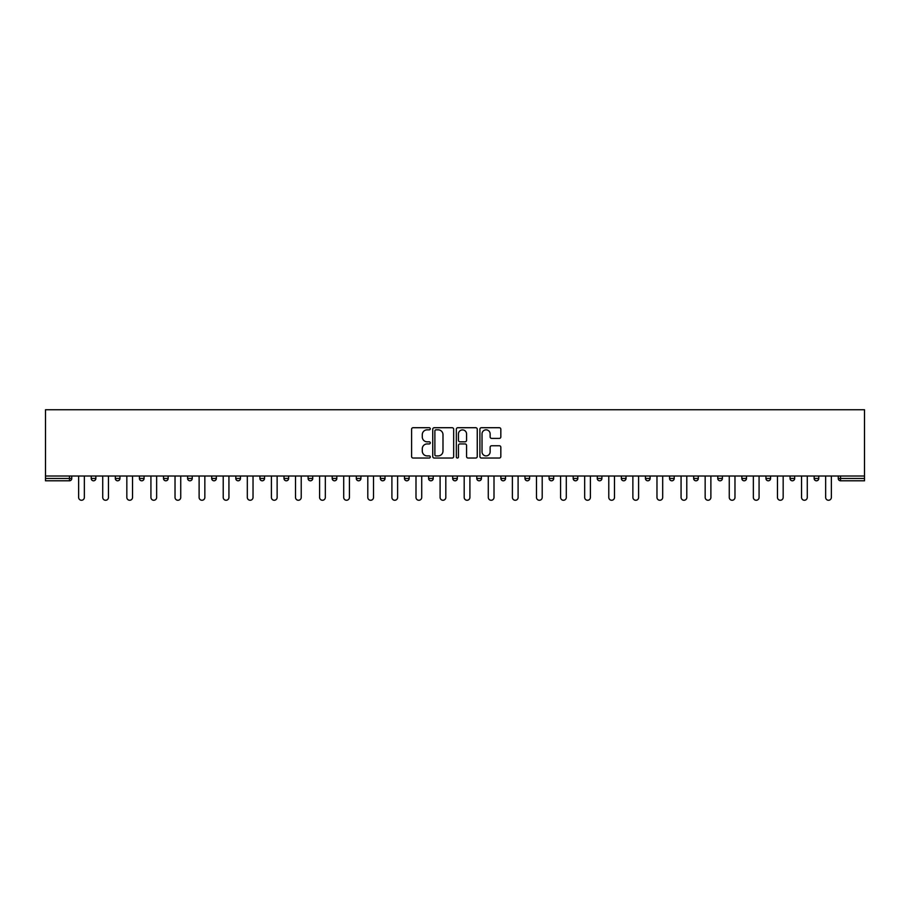 <?xml version="1.0" encoding="UTF-8"?>
<svg xmlns="http://www.w3.org/2000/svg" width="910" height="910" viewBox="0 0 910 910"><rect width="100%" height="100%" fill="white"/><g stroke="black" fill="none" stroke-linecap="round" stroke-linejoin="round"><path stroke-width="1.36" d="M430.282 428.769A1.058 1.058 0 0 0 429.224 427.711L413.117 427.711A1.513 1.513 0 0 0 411.593 429.224L411.593 456.524A1.513 1.513 0 0 0 413.117 458.037L429.224 458.037A1.058 1.058 0 0 0 430.282 456.979A1.058 1.058 0 0 0 429.224 455.91L427.143 455.91A4.857 4.857 0 0 1 422.286 451.064L422.286 448.789A4.857 4.857 0 0 1 427.143 443.932L429.224 443.932A1.058 1.058 0 0 0 430.282 442.874A1.058 1.058 0 0 0 429.224 441.816L427.143 441.816A4.857 4.857 0 0 1 422.286 436.959L422.286 434.684A4.857 4.857 0 0 1 427.143 429.838L429.224 429.838A1.058 1.058 0 0 0 430.282 428.769M499.317 438.404A1.513 1.513 0 0 0 500.83 436.88L500.83 429.224A1.513 1.513 0 0 0 499.317 427.711L481.424 427.711A1.513 1.513 0 0 0 479.9 429.224L479.9 456.524A1.513 1.513 0 0 0 481.424 458.037L499.317 458.037A1.513 1.513 0 0 0 500.83 456.524L500.83 447.276A1.513 1.513 0 0 0 499.317 445.752L491.65 445.752A1.513 1.513 0 0 0 490.137 447.276L490.137 451.861A4.061 4.061 0 0 1 486.088 455.91A4.061 4.061 0 0 1 482.027 451.861L482.027 433.888A4.061 4.061 0 0 1 486.088 429.838A4.061 4.061 0 0 1 490.137 433.888L490.137 436.88A1.513 1.513 0 0 0 491.65 438.404L499.317 438.404M864.5 476.01L45.5 476.01L45.5 409.739L864.5 409.739L864.5 480.798L840.556 480.798A2.321 2.321 0 0 1 838.235 478.478L838.235 476.01M453.669 429.224A1.513 1.513 0 0 0 452.156 427.711L434.263 427.711A1.513 1.513 0 0 0 432.75 429.224L432.75 456.524A1.513 1.513 0 0 0 434.263 458.037L452.156 458.037A1.513 1.513 0 0 0 453.669 456.524L453.669 429.224M457.844 427.711L475.737 427.711A1.513 1.513 0 0 1 477.25 429.224L477.25 456.524A1.513 1.513 0 0 1 475.737 458.037L468.081 458.037A1.513 1.513 0 0 1 466.557 456.524L466.557 445.456A1.513 1.513 0 0 0 465.044 443.932L459.971 443.932A1.513 1.513 0 0 0 458.447 445.456L458.447 456.979A1.058 1.058 0 0 1 457.389 458.037A1.058 1.058 0 0 1 456.331 456.979L456.331 429.224A1.513 1.513 0 0 1 457.844 427.711M69.444 480.798A2.321 2.321 0 0 0 71.765 478.478L69.444 478.478L69.444 480.798A2.321 2.321 0 0 0 71.765 478.478L71.765 476.01L71.765 478.478A2.321 2.321 0 0 1 69.444 480.798L45.5 480.798L45.5 478.478L69.444 478.478L69.444 476.01M45.5 476.01L45.5 478.478M91.228 478.478A2.321 2.321 0 0 0 93.537 480.798A2.321 2.321 0 0 0 95.857 478.478A2.321 2.321 0 0 1 93.537 480.798A2.321 2.321 0 0 0 95.857 478.478L95.857 476.01L95.857 478.478L91.228 478.478A2.321 2.321 0 0 0 93.537 480.798A2.321 2.321 0 0 1 91.228 478.478L91.228 476.01M115.32 476.01L115.32 478.478L115.32 476.01M119.949 476.01L119.949 478.478L119.949 476.01M139.423 478.478A2.321 2.321 0 0 0 141.732 480.798A2.321 2.321 0 0 0 144.053 478.478A2.321 2.321 0 0 1 141.732 480.798A2.321 2.321 0 0 0 144.053 478.478L144.053 476.01L144.053 478.478L139.423 478.478A2.321 2.321 0 0 0 141.732 480.798A2.321 2.321 0 0 1 139.423 478.478L139.423 476.01M163.516 476.01L163.516 478.478L163.516 476.01M168.145 476.01L168.145 478.478A2.321 2.321 0 0 1 165.836 480.798A2.321 2.321 0 0 1 163.516 478.478A2.321 2.321 0 0 0 165.836 480.798A2.321 2.321 0 0 0 168.145 478.478A2.321 2.321 0 0 1 165.836 480.798A2.321 2.321 0 0 1 163.516 478.478L168.145 478.478M187.608 478.478A2.321 2.321 0 0 0 189.928 480.798A2.321 2.321 0 0 0 192.249 478.478A2.321 2.321 0 0 1 189.928 480.798A2.321 2.321 0 0 0 192.249 478.478L192.249 476.01L192.249 478.478L187.608 478.478A2.321 2.321 0 0 0 189.928 480.798A2.321 2.321 0 0 1 187.608 478.478L187.608 476.01M216.341 476.01L216.341 478.478A2.321 2.321 0 0 1 214.032 480.798A2.321 2.321 0 0 1 211.712 478.478L211.712 476.01M238.124 480.798A2.321 2.321 0 0 0 240.445 478.478L240.445 476.01L240.445 478.478A2.321 2.321 0 0 1 238.124 480.798A2.321 2.321 0 0 1 235.804 478.478L235.804 476.01M264.537 476.01L264.537 478.478A2.321 2.321 0 0 1 262.216 480.798A2.321 2.321 0 0 1 259.907 478.478L259.907 476.01M288.641 476.01L288.641 478.478A2.321 2.321 0 0 1 286.32 480.798A2.321 2.321 0 0 1 284 478.478L284 476.01M308.103 476.01L308.103 478.478L308.103 476.01M312.733 476.01L312.733 478.478A2.321 2.321 0 0 1 310.412 480.798A2.321 2.321 0 0 1 308.103 478.478L312.733 478.478A2.321 2.321 0 0 1 310.412 480.798A2.321 2.321 0 0 0 312.733 478.478M336.825 476.01L336.825 478.478A2.321 2.321 0 0 1 334.516 480.798A2.321 2.321 0 0 1 332.196 478.478L332.196 476.01M356.299 476.01L356.299 478.478L356.299 476.01M360.929 476.01L360.929 478.478A2.321 2.321 0 0 1 358.608 480.798A2.321 2.321 0 0 1 356.299 478.478L360.929 478.478A2.321 2.321 0 0 1 358.608 480.798M385.021 476.01L385.021 478.478L380.391 478.478A2.321 2.321 0 0 0 382.712 480.798A2.321 2.321 0 0 1 380.391 478.478L380.391 476.01M406.804 480.798A2.321 2.321 0 0 0 409.125 478.478L409.125 476.01L409.125 478.478A2.321 2.321 0 0 1 406.804 480.798A2.321 2.321 0 0 1 404.484 478.478L404.484 476.01M433.217 476.01L433.217 478.478A2.321 2.321 0 0 1 430.908 480.798A2.321 2.321 0 0 1 428.587 478.478L428.587 476.01M452.679 476.01L452.679 478.478L452.679 476.01M457.32 476.01L457.32 478.478A2.321 2.321 0 0 1 455 480.798A2.321 2.321 0 0 1 452.679 478.478L457.32 478.478A2.321 2.321 0 0 1 455 480.798M479.092 480.798A2.321 2.321 0 0 0 481.413 478.478L481.413 476.01L481.413 478.478A2.321 2.321 0 0 1 479.092 480.798A2.321 2.321 0 0 1 476.783 478.478L476.783 476.01M500.875 478.478L505.516 478.478A2.321 2.321 0 0 1 503.196 480.798A2.321 2.321 0 0 0 505.516 478.478L505.516 476.01L505.516 478.478A2.321 2.321 0 0 1 503.196 480.798A2.321 2.321 0 0 1 500.875 478.478L500.875 476.01M529.609 476.01L529.609 478.478A2.321 2.321 0 0 1 527.288 480.798A2.321 2.321 0 0 1 524.979 478.478L524.979 476.01M549.071 476.01L549.071 478.478L549.071 476.01M553.701 476.01L553.701 478.478A2.321 2.321 0 0 1 551.392 480.798A2.321 2.321 0 0 1 549.071 478.478L553.701 478.478A2.321 2.321 0 0 1 551.392 480.798M573.175 476.01L573.175 478.478L573.175 476.01M577.804 476.01L577.804 478.478A2.321 2.321 0 0 1 575.484 480.798A2.321 2.321 0 0 1 573.175 478.478L577.804 478.478A2.321 2.321 0 0 1 575.484 480.798M597.267 476.01L597.267 478.478L597.267 476.01M601.897 476.01L601.897 478.478L601.897 476.01M621.359 476.01L621.359 478.478L621.359 476.01M626 476.01L626 478.478A2.321 2.321 0 0 1 623.68 480.798A2.321 2.321 0 0 1 621.359 478.478A2.321 2.321 0 0 0 623.68 480.798A2.321 2.321 0 0 0 626 478.478A2.321 2.321 0 0 1 623.68 480.798A2.321 2.321 0 0 1 621.359 478.478L626 478.478M650.093 476.01L650.093 478.478A2.321 2.321 0 0 1 647.784 480.798A2.321 2.321 0 0 1 645.463 478.478L645.463 476.01M674.196 476.01L674.196 478.478L669.555 478.478A2.321 2.321 0 0 0 671.876 480.798A2.321 2.321 0 0 1 669.555 478.478L669.555 476.01M698.288 476.01L698.288 478.478A2.321 2.321 0 0 1 695.968 480.798A2.321 2.321 0 0 1 693.659 478.478L693.659 476.01M717.751 476.01L717.751 478.478L717.751 476.01M722.392 476.01L722.392 478.478L722.392 476.01M746.484 476.01L746.484 478.478A2.321 2.321 0 0 1 744.164 480.798A2.321 2.321 0 0 1 741.855 478.478L741.855 476.01M770.577 476.01L770.577 478.478L765.947 478.478A2.321 2.321 0 0 0 768.267 480.798A2.321 2.321 0 0 1 765.947 478.478L765.947 476.01M794.68 476.01L794.68 478.478A2.321 2.321 0 0 1 792.36 480.798A2.321 2.321 0 0 1 790.051 478.478L790.051 476.01M818.772 476.01L818.772 478.478L814.143 478.478A2.321 2.321 0 0 0 816.463 480.798A2.321 2.321 0 0 1 814.143 478.478L814.143 476.01M117.64 480.798A2.321 2.321 0 0 1 115.32 478.478A2.321 2.321 0 0 0 117.64 480.798A2.321 2.321 0 0 0 119.949 478.478A2.321 2.321 0 0 1 117.64 480.798A2.321 2.321 0 0 1 115.32 478.478L119.949 478.478M382.712 480.798A2.321 2.321 0 0 0 385.021 478.478A2.321 2.321 0 0 1 382.712 480.798A2.321 2.321 0 0 1 380.391 478.478M599.588 480.798A2.321 2.321 0 0 1 597.267 478.478A2.321 2.321 0 0 0 599.588 480.798A2.321 2.321 0 0 0 601.897 478.478A2.321 2.321 0 0 1 599.588 480.798A2.321 2.321 0 0 1 597.267 478.478L601.897 478.478M671.876 480.798A2.321 2.321 0 0 0 674.196 478.478A2.321 2.321 0 0 1 671.876 480.798A2.321 2.321 0 0 1 669.555 478.478M720.072 480.798A2.321 2.321 0 0 1 717.751 478.478A2.321 2.321 0 0 0 720.072 480.798A2.321 2.321 0 0 0 722.392 478.478A2.321 2.321 0 0 1 720.072 480.798A2.321 2.321 0 0 1 717.751 478.478L722.392 478.478M768.267 480.798A2.321 2.321 0 0 0 770.577 478.478A2.321 2.321 0 0 1 768.267 480.798A2.321 2.321 0 0 1 765.947 478.478M818.772 478.478A2.321 2.321 0 0 1 816.463 480.798A2.321 2.321 0 0 0 818.772 478.478A2.321 2.321 0 0 1 816.463 480.798A2.321 2.321 0 0 1 814.143 478.478M435.935 429.838A1.058 1.058 0 0 0 434.878 430.896L434.878 454.852A1.058 1.058 0 0 0 435.935 455.91L438.131 455.91A4.857 4.857 0 0 0 442.988 451.064L442.988 434.684A4.857 4.857 0 0 0 438.131 429.838L435.935 429.838M466.557 433.968A4.061 4.061 0 0 0 462.507 429.907A4.061 4.061 0 0 0 458.447 433.968L458.447 440.292A1.513 1.513 0 0 0 459.971 441.816L465.044 441.816A1.513 1.513 0 0 0 466.557 440.292L466.557 433.968M78.635 476.01L78.635 497.406A2.855 2.855 0 0 0 81.49 500.261A2.855 2.855 0 0 0 84.346 497.406L84.346 476.01M102.728 476.01L102.728 497.406A2.855 2.855 0 0 0 105.594 500.261A2.855 2.855 0 0 0 108.449 497.406L108.449 476.01M126.831 476.01L126.831 497.406A2.855 2.855 0 0 0 129.686 500.261A2.855 2.855 0 0 0 132.541 497.406L132.541 476.01M150.923 476.01L150.923 497.406A2.855 2.855 0 0 0 153.779 500.261A2.855 2.855 0 0 0 156.645 497.406L156.645 476.01M175.027 476.01L175.027 497.406A2.855 2.855 0 0 0 177.882 500.261A2.855 2.855 0 0 0 180.737 497.406L180.737 476.01M199.119 476.01L199.119 497.406A2.855 2.855 0 0 0 201.975 500.261A2.855 2.855 0 0 0 204.841 497.406L204.841 476.01M223.223 476.01L223.223 497.406A2.855 2.855 0 0 0 226.078 500.261A2.855 2.855 0 0 0 228.933 497.406L228.933 476.01M247.315 476.01L247.315 497.406A2.855 2.855 0 0 0 250.17 500.261A2.855 2.855 0 0 0 253.025 497.406L253.025 476.01M271.407 476.01L271.407 497.406A2.855 2.855 0 0 0 274.274 500.261A2.855 2.855 0 0 0 277.129 497.406L277.129 476.01M295.511 476.01L295.511 497.406A2.855 2.855 0 0 0 298.366 500.261A2.855 2.855 0 0 0 301.221 497.406L301.221 476.01M319.603 476.01L319.603 497.406A2.855 2.855 0 0 0 322.47 500.261A2.855 2.855 0 0 0 325.325 497.406L325.325 476.01M343.707 476.01L343.707 497.406A2.855 2.855 0 0 0 346.562 500.261A2.855 2.855 0 0 0 349.417 497.406L349.417 476.01M367.799 476.01L367.799 497.406A2.855 2.855 0 0 0 370.654 500.261A2.855 2.855 0 0 0 373.521 497.406L373.521 476.01M391.903 476.01L391.903 497.406A2.855 2.855 0 0 0 394.758 500.261A2.855 2.855 0 0 0 397.613 497.406L397.613 476.01M415.995 476.01L415.995 497.406A2.855 2.855 0 0 0 418.85 500.261A2.855 2.855 0 0 0 421.717 497.406L421.717 476.01M440.099 476.01L440.099 497.406A2.855 2.855 0 0 0 442.954 500.261A2.855 2.855 0 0 0 445.809 497.406L445.809 476.01M464.191 476.01L464.191 497.406A2.855 2.855 0 0 0 467.046 500.261A2.855 2.855 0 0 0 469.901 497.406L469.901 476.01M488.283 476.01L488.283 497.406A2.855 2.855 0 0 0 491.15 500.261A2.855 2.855 0 0 0 494.005 497.406L494.005 476.01M512.387 476.01L512.387 497.406A2.855 2.855 0 0 0 515.242 500.261A2.855 2.855 0 0 0 518.097 497.406L518.097 476.01M536.479 476.01L536.479 497.406A2.855 2.855 0 0 0 539.346 500.261A2.855 2.855 0 0 0 542.201 497.406L542.201 476.01M560.583 476.01L560.583 497.406A2.855 2.855 0 0 0 563.438 500.261A2.855 2.855 0 0 0 566.293 497.406L566.293 476.01M584.675 476.01L584.675 497.406A2.855 2.855 0 0 0 587.53 500.261A2.855 2.855 0 0 0 590.397 497.406L590.397 476.01M608.779 476.01L608.779 497.406A2.855 2.855 0 0 0 611.634 500.261A2.855 2.855 0 0 0 614.489 497.406L614.489 476.01M632.871 476.01L632.871 497.406A2.855 2.855 0 0 0 635.726 500.261A2.855 2.855 0 0 0 638.592 497.406L638.592 476.01M656.974 476.01L656.974 497.406A2.855 2.855 0 0 0 659.83 500.261A2.855 2.855 0 0 0 662.685 497.406L662.685 476.01M681.067 476.01L681.067 497.406A2.855 2.855 0 0 0 683.922 500.261A2.855 2.855 0 0 0 686.777 497.406L686.777 476.01M705.159 476.01L705.159 497.406A2.855 2.855 0 0 0 708.026 500.261A2.855 2.855 0 0 0 710.881 497.406L710.881 476.01M729.263 476.01L729.263 497.406A2.855 2.855 0 0 0 732.118 500.261A2.855 2.855 0 0 0 734.973 497.406L734.973 476.01M753.355 476.01L753.355 497.406A2.855 2.855 0 0 0 756.221 500.261A2.855 2.855 0 0 0 759.077 497.406L759.077 476.01M777.458 476.01L777.458 497.406A2.855 2.855 0 0 0 780.314 500.261A2.855 2.855 0 0 0 783.169 497.406L783.169 476.01M801.551 476.01L801.551 497.406A2.855 2.855 0 0 0 804.406 500.261A2.855 2.855 0 0 0 807.272 497.406L807.272 476.01M825.654 476.01L825.654 497.406A2.855 2.855 0 0 0 828.51 500.261A2.855 2.855 0 0 0 831.365 497.406L831.365 476.01M840.556 476.01L840.556 478.478L864.5 478.478M838.235 478.478L840.556 478.478L840.556 480.798M214.032 480.798A2.321 2.321 0 0 0 216.341 478.478L211.712 478.478M240.445 478.478L235.804 478.478M262.216 480.798A2.321 2.321 0 0 0 264.537 478.478L259.907 478.478M286.32 480.798A2.321 2.321 0 0 0 288.641 478.478L284 478.478M334.516 480.798A2.321 2.321 0 0 0 336.825 478.478L332.196 478.478M409.125 478.478L404.484 478.478M430.908 480.798A2.321 2.321 0 0 0 433.217 478.478L428.587 478.478M481.413 478.478L476.783 478.478M527.288 480.798A2.321 2.321 0 0 0 529.609 478.478L524.979 478.478M647.784 480.798A2.321 2.321 0 0 0 650.093 478.478L645.463 478.478M695.968 480.798A2.321 2.321 0 0 0 698.288 478.478L693.659 478.478M744.164 480.798A2.321 2.321 0 0 0 746.484 478.478L741.855 478.478M792.36 480.798A2.321 2.321 0 0 0 794.68 478.478L790.051 478.478"/></g></svg>
